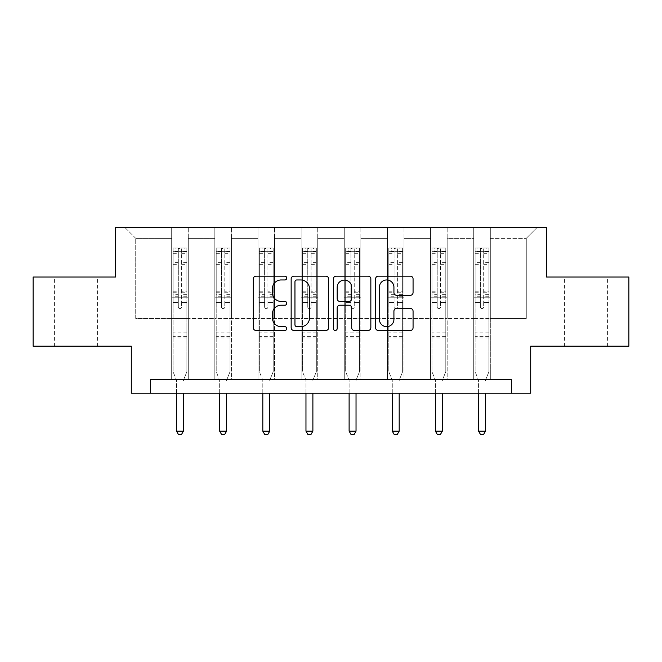 <?xml version="1.0" encoding="UTF-8"?>
<svg xmlns="http://www.w3.org/2000/svg" width="662" height="662" viewBox="0 0 662 662"><rect width="100%" height="100%" fill="white"/><g stroke="black" fill="none" stroke-linecap="round" stroke-linejoin="round"><path stroke-width="0.5" stroke-dasharray="3.31 2.48" d="M286.745 278.065A1.903 1.903 0 0 0 284.842 276.162L255.995 276.162A2.714 2.714 0 0 0 253.281 278.876L253.281 327.748A2.714 2.714 0 0 0 255.995 330.462L284.842 330.462A1.903 1.903 0 0 0 286.745 328.559A1.903 1.903 0 0 0 284.842 326.664L281.11 326.664A8.689 8.689 0 0 1 272.421 317.975L272.421 313.904A8.689 8.689 0 0 1 281.11 305.215L284.842 305.215A1.903 1.903 0 0 0 286.745 303.312A1.903 1.903 0 0 0 284.842 301.409L281.11 301.409A8.689 8.689 0 0 1 272.421 292.72L272.421 288.649A8.689 8.689 0 0 1 281.11 279.96L284.842 279.96A1.903 1.903 0 0 0 286.745 278.065M586.027 277.039L564.454 277.039L586.027 277.039M586.027 346.185L564.454 346.185L586.027 346.185M75.973 277.039L54.4 277.039L75.973 277.039M75.973 346.185L54.4 346.185L75.973 346.185M628.9 277.039L628.9 346.185L530.709 346.185L530.709 393.211L131.291 393.211L131.291 346.185L33.1 346.185L33.1 277.039L115.527 277.039L115.527 227.248L546.473 227.248L546.473 277.039L628.9 277.039M473.727 227.248L537.345 227.248L490.319 227.248L490.319 318.521L526.282 318.521L490.319 318.521L490.319 238.312L526.282 238.312L490.319 238.312L490.319 227.248L490.319 379.376L473.727 379.376L490.319 379.376L473.727 379.376L490.319 379.376L490.319 227.248L447.173 227.248L473.727 227.248L473.727 318.521L447.173 318.521L473.727 318.521L473.727 238.312L447.173 238.312L447.173 318.521L447.173 238.312L473.727 238.312L473.727 227.248L473.727 379.376L473.727 297.784L473.727 318.521L490.319 318.521L473.727 318.521L473.727 297.784L490.319 297.784L473.727 297.784L473.727 379.376L473.727 227.248M430.573 227.248L447.173 227.248L447.173 379.376L430.573 379.376L447.173 379.376L430.573 379.376L447.173 379.376L447.173 227.248L404.027 227.248L430.573 227.248L430.573 318.521L404.027 318.521L430.573 318.521L430.573 238.312L404.027 238.312L404.027 318.521L404.027 238.312L430.573 238.312L430.573 227.248L430.573 379.376L430.573 297.784L430.573 318.521L447.173 318.521L430.573 318.521L430.573 297.784L447.173 297.784L430.573 297.784L430.573 379.376L430.573 227.248M387.427 227.248L404.027 227.248L404.027 379.376L387.427 379.376L404.027 379.376L387.427 379.376L404.027 379.376L404.027 227.248L360.873 227.248L387.427 227.248L387.427 318.521L360.873 318.521L387.427 318.521L387.427 238.312L360.873 238.312L360.873 318.521L360.873 238.312L387.427 238.312L387.427 227.248L387.427 379.376L387.427 297.784L387.427 318.521L404.027 318.521L387.427 318.521L387.427 297.784L404.027 297.784L387.427 297.784L387.427 379.376L387.427 227.248M344.273 227.248L360.873 227.248L360.873 379.376L344.273 379.376L360.873 379.376L344.273 379.376L360.873 379.376L360.873 227.248L317.727 227.248L344.273 227.248L344.273 318.521L317.727 318.521L344.273 318.521L344.273 238.312L317.727 238.312L317.727 318.521L317.727 238.312L344.273 238.312L344.273 227.248L344.273 379.376L344.273 297.784L344.273 318.521L360.873 318.521L344.273 318.521L344.273 297.784L360.873 297.784L344.273 297.784L344.273 379.376L344.273 227.248M301.127 227.248L317.727 227.248L317.727 379.376L301.127 379.376L317.727 379.376L301.127 379.376L317.727 379.376L317.727 227.248L274.573 227.248L301.127 227.248L301.127 318.521L274.573 318.521L301.127 318.521L301.127 238.312L274.573 238.312L274.573 318.521L274.573 238.312L301.127 238.312L301.127 227.248L301.127 379.376L301.127 297.784L301.127 318.521L317.727 318.521L301.127 318.521L301.127 297.784L317.727 297.784L301.127 297.784L301.127 379.376L301.127 227.248M257.973 227.248L274.573 227.248L274.573 379.376L257.973 379.376L274.573 379.376L257.973 379.376L274.573 379.376L274.573 227.248L231.427 227.248L257.973 227.248L257.973 318.521L231.427 318.521L257.973 318.521L257.973 238.312L231.427 238.312L231.427 318.521L231.427 238.312L257.973 238.312L257.973 227.248L257.973 379.376L257.973 297.784L257.973 318.521L274.573 318.521L257.973 318.521L257.973 297.784L274.573 297.784L257.973 297.784L257.973 379.376L257.973 227.248M214.827 227.248L231.427 227.248L231.427 379.376L214.827 379.376L231.427 379.376L214.827 379.376L231.427 379.376L231.427 227.248L188.273 227.248L214.827 227.248L214.827 318.521L188.273 318.521L214.827 318.521L214.827 238.312L188.273 238.312L188.273 318.521L188.273 238.312L214.827 238.312L214.827 227.248L214.827 379.376L214.827 297.784L214.827 318.521L231.427 318.521L214.827 318.521L214.827 297.784L231.427 297.784L214.827 297.784L214.827 379.376L214.827 227.248M171.681 227.248L188.273 227.248L188.273 379.376L171.681 379.376L188.273 379.376L171.681 379.376L188.273 379.376L188.273 227.248L124.655 227.248L171.681 227.248L171.681 318.521L135.718 318.521L135.718 238.312L171.681 238.312L135.718 238.312L124.655 227.248L135.718 238.312L135.718 318.521L171.681 318.521L171.681 227.248L171.681 379.376L171.681 227.248M150.655 393.211L150.655 379.376L150.655 393.211L150.655 379.376L511.345 379.376L150.655 379.376L511.345 379.376L511.345 393.211M526.282 318.521L526.282 238.312L537.345 227.248L526.282 238.312L526.282 318.521M171.681 318.521L188.273 318.521L188.273 297.784L188.273 379.376L188.273 297.784L188.273 318.521L171.681 318.521L171.681 297.784L188.273 297.784L171.681 297.784L171.681 379.376L171.681 318.521M171.681 297.784L188.273 297.784L171.681 297.784M214.827 297.784L231.427 297.784L214.827 297.784M257.973 297.784L274.573 297.784L257.973 297.784M301.127 297.784L317.727 297.784L301.127 297.784M344.273 297.784L360.873 297.784L344.273 297.784M387.427 297.784L404.027 297.784L387.427 297.784M430.573 297.784L447.173 297.784L430.573 297.784M473.727 297.784L490.319 297.784L473.727 297.784M328.625 327.748L328.625 278.876A2.714 2.714 0 0 0 325.911 276.162L293.87 276.162A2.714 2.714 0 0 0 291.156 278.876L291.156 327.748A2.714 2.714 0 0 0 293.87 330.462L325.911 330.462A2.714 2.714 0 0 0 328.625 327.748M296.857 279.96A1.903 1.903 0 0 0 294.954 281.863L294.954 324.761A1.903 1.903 0 0 0 296.857 326.664L300.796 326.664A8.689 8.689 0 0 0 309.485 317.975L309.485 288.649A8.689 8.689 0 0 0 300.796 279.96L296.857 279.96M336.089 276.162L368.13 276.162A2.714 2.714 0 0 1 370.844 278.876L370.844 327.748A2.714 2.714 0 0 1 368.13 330.462L354.418 330.462A2.714 2.714 0 0 1 351.704 327.748L351.704 307.929A2.714 2.714 0 0 0 348.99 305.215L339.896 305.215A2.714 2.714 0 0 0 337.173 307.929L337.173 328.559A1.903 1.903 0 0 1 335.278 330.462A1.903 1.903 0 0 1 333.375 328.559L333.375 278.876A2.714 2.714 0 0 1 336.089 276.162M351.704 287.358A7.265 7.265 0 0 0 344.439 280.1A7.265 7.265 0 0 0 337.173 287.358L337.173 298.694A2.714 2.714 0 0 0 339.896 301.409L348.99 301.409A2.714 2.714 0 0 0 351.704 298.694L351.704 287.358M396.637 295.302L410.349 295.302A2.714 2.714 0 0 0 413.063 292.587L413.063 278.876A2.714 2.714 0 0 0 410.349 276.162L378.308 276.162A2.714 2.714 0 0 0 375.594 278.876L375.594 327.748A2.714 2.714 0 0 0 378.308 330.462L410.349 330.462A2.714 2.714 0 0 0 413.063 327.748L413.063 311.19A2.714 2.714 0 0 0 410.349 308.467L396.637 308.467A2.714 2.714 0 0 0 393.923 311.19L393.923 319.398A7.265 7.265 0 0 1 386.658 326.664A7.265 7.265 0 0 1 379.392 319.398L379.392 287.225A7.265 7.265 0 0 1 386.658 279.96A7.265 7.265 0 0 1 393.923 287.225L393.923 292.587A2.714 2.714 0 0 0 396.637 295.302M178.318 306.961A1.663 1.663 0 0 0 179.973 308.624A1.663 1.663 0 0 1 178.318 306.961L178.318 302.476L178.318 306.961M186.825 248.043L184.127 248.043L184.127 251.643L186.891 251.643L186.891 248.051L173.063 248.051L173.063 371.688L173.063 302.476L178.318 302.476L178.318 294.648L173.063 294.648M173.063 248.051L173.063 302.476L178.318 302.476L178.318 252.371C179.419 251.403 180.527 251.403 181.636 252.371L181.636 291.181L186.891 291.181L186.891 371.688L186.891 302.476L181.636 302.476L181.636 306.961A1.663 1.663 0 0 1 179.973 308.624A1.663 1.663 0 0 0 181.636 306.961L181.636 291.181M186.891 251.643L186.891 291.181M186.891 248.051L186.891 302.476L181.636 302.476L181.636 248.391L178.318 248.391L178.318 294.648M184.127 248.043L173.13 248.043M184.127 251.643L175.827 251.643L175.827 248.043M173.063 251.643L186.825 251.643M173.13 251.643L175.827 251.643M183.631 379.781L186.891 371.688L183.631 379.781A2.764 2.764 0 0 0 183.432 380.815A2.764 2.764 0 0 1 183.631 379.781M176.514 393.211L176.514 380.815A2.764 2.764 0 0 0 176.315 379.781L173.063 371.688L176.315 379.781A2.764 2.764 0 0 1 176.514 380.815L176.514 431.161L183.432 431.161L183.432 393.211M186.891 337.943L173.063 337.943M176.514 431.161L178.591 434.752L181.355 434.752L183.432 431.161M178.318 252.371L178.318 248.391M181.636 252.371L181.636 248.391M221.464 306.961A1.663 1.663 0 0 0 223.127 308.624A1.663 1.663 0 0 1 221.464 306.961L221.464 302.476L221.464 306.961M229.971 248.043L227.273 248.043L227.273 251.643L230.037 251.643L230.037 248.051L216.209 248.051L216.209 371.688L216.209 302.476L221.464 302.476L221.464 294.648L216.209 294.648M216.209 248.051L216.209 302.476L221.464 302.476L221.464 252.371C222.573 251.403 223.673 251.403 224.782 252.371L224.782 291.181L230.037 291.181L230.037 371.688L230.037 302.476L224.782 302.476L224.782 306.961A1.663 1.663 0 0 1 223.127 308.624A1.663 1.663 0 0 0 224.782 306.961L224.782 291.181M230.037 251.643L230.037 291.181M230.037 248.051L230.037 302.476L224.782 302.476L224.782 248.391L221.464 248.391L221.464 294.648M227.273 248.043L216.275 248.043M227.273 251.643L218.973 251.643L218.973 248.043M216.209 251.643L229.971 251.643M216.275 251.643L218.973 251.643M226.785 379.781L230.037 371.688L226.785 379.781A2.764 2.764 0 0 0 226.586 380.815A2.764 2.764 0 0 1 226.785 379.781M219.668 393.211L219.668 380.815A2.764 2.764 0 0 0 219.47 379.781L216.209 371.688L219.47 379.781A2.764 2.764 0 0 1 219.668 380.815L219.668 431.161L226.586 431.161L226.586 393.211M230.037 337.943L216.209 337.943M219.668 431.161L221.745 434.752L224.509 434.752L226.586 431.161M221.464 252.371L221.464 248.391M224.782 252.371L224.782 248.391M264.618 306.961A1.663 1.663 0 0 0 266.273 308.624A1.663 1.663 0 0 1 264.618 306.961L264.618 302.476L264.618 306.961M273.125 248.043L270.427 248.043L270.427 251.643L273.191 251.643L273.191 248.051L259.363 248.051L259.363 371.688L259.363 302.476L264.618 302.476L264.618 294.648L259.363 294.648M259.363 248.051L259.363 302.476L264.618 302.476L264.618 252.371C265.719 251.403 266.827 251.403 267.936 252.371L267.936 291.181L273.191 291.181L273.191 371.688L273.191 302.476L267.936 302.476L267.936 306.961A1.663 1.663 0 0 1 266.273 308.624A1.663 1.663 0 0 0 267.936 306.961L267.936 291.181M273.191 251.643L273.191 291.181M273.191 248.051L273.191 302.476L267.936 302.476L267.936 248.391L264.618 248.391L264.618 294.648M270.427 248.043L259.43 248.043M270.427 251.643L262.127 251.643L262.127 248.043M259.363 251.643L273.125 251.643M259.43 251.643L262.127 251.643M269.93 379.781L273.191 371.688L269.93 379.781A2.764 2.764 0 0 0 269.732 380.815A2.764 2.764 0 0 1 269.93 379.781M262.814 393.211L262.814 380.815A2.764 2.764 0 0 0 262.615 379.781L259.363 371.688L262.615 379.781A2.764 2.764 0 0 1 262.814 380.815L262.814 431.161L269.732 431.161L269.732 393.211M273.191 337.943L259.363 337.943M262.814 431.161L264.891 434.752L267.655 434.752L269.732 431.161M264.618 252.371L264.618 248.391M267.936 252.371L267.936 248.391M307.764 306.961A1.663 1.663 0 0 0 309.427 308.624A1.663 1.663 0 0 1 307.764 306.961L307.764 302.476L307.764 306.961M316.27 248.043L313.573 248.043L313.573 251.643L316.337 251.643L316.337 248.051L302.509 248.051L302.509 371.688L302.509 302.476L307.764 302.476L307.764 294.648L302.509 294.648M302.509 248.051L302.509 302.476L307.764 302.476L307.764 252.371C308.873 251.403 309.973 251.403 311.082 252.371L311.082 291.181L316.337 291.181L316.337 371.688L316.337 302.476L311.082 302.476L311.082 306.961A1.663 1.663 0 0 1 309.427 308.624A1.663 1.663 0 0 0 311.082 306.961L311.082 291.181M316.337 251.643L316.337 291.181M316.337 248.051L316.337 302.476L311.082 302.476L311.082 248.391L307.764 248.391L307.764 294.648M313.573 248.043L302.575 248.043M313.573 251.643L305.273 251.643L305.273 248.043M302.509 251.643L316.27 251.643M302.575 251.643L305.273 251.643M313.085 379.781L316.337 371.688L313.085 379.781A2.764 2.764 0 0 0 312.886 380.815A2.764 2.764 0 0 1 313.085 379.781M305.968 393.211L305.968 380.815A2.764 2.764 0 0 0 305.77 379.781L302.509 371.688L305.77 379.781A2.764 2.764 0 0 1 305.968 380.815L305.968 431.161L312.886 431.161L312.886 393.211M316.337 337.943L302.509 337.943M305.968 431.161L308.045 434.752L310.809 434.752L312.886 431.161M307.764 252.371L307.764 248.391M311.082 252.371L311.082 248.391M350.918 306.961A1.663 1.663 0 0 0 352.573 308.624A1.663 1.663 0 0 1 350.918 306.961L350.918 302.476L350.918 306.961M359.425 248.043L356.727 248.043L356.727 251.643L359.491 251.643L359.491 248.051L345.663 248.051L345.663 371.688L345.663 302.476L350.918 302.476L350.918 294.648L345.663 294.648M345.663 248.051L345.663 302.476L350.918 302.476L350.918 252.371C352.018 251.403 353.127 251.403 354.236 252.371L354.236 291.181L359.491 291.181L359.491 371.688L359.491 302.476L354.236 302.476L354.236 306.961A1.663 1.663 0 0 1 352.573 308.624A1.663 1.663 0 0 0 354.236 306.961L354.236 291.181M359.491 251.643L359.491 291.181M359.491 248.051L359.491 302.476L354.236 302.476L354.236 248.391L350.918 248.391L350.918 294.648M356.727 248.043L345.73 248.043M356.727 251.643L348.427 251.643L348.427 248.043M345.663 251.643L359.425 251.643M345.73 251.643L348.427 251.643M356.23 379.781L359.491 371.688L356.23 379.781A2.764 2.764 0 0 0 356.032 380.815A2.764 2.764 0 0 1 356.23 379.781M349.114 393.211L349.114 380.815A2.764 2.764 0 0 0 348.915 379.781L345.663 371.688L348.915 379.781A2.764 2.764 0 0 1 349.114 380.815L349.114 431.161L356.032 431.161L356.032 393.211M359.491 337.943L345.663 337.943M349.114 431.161L351.191 434.752L353.955 434.752L356.032 431.161M350.918 252.371L350.918 248.391M354.236 252.371L354.236 248.391M394.064 306.961A1.663 1.663 0 0 0 395.727 308.624A1.663 1.663 0 0 1 394.064 306.961L394.064 302.476L394.064 306.961M402.57 248.043L399.873 248.043L399.873 251.643L402.637 251.643L402.637 248.051L388.809 248.051L388.809 371.688L388.809 302.476L394.064 302.476L394.064 294.648L388.809 294.648M388.809 248.051L388.809 302.476L394.064 302.476L394.064 252.371C395.173 251.403 396.273 251.403 397.382 252.371L397.382 291.181L402.637 291.181L402.637 371.688L402.637 302.476L397.382 302.476L397.382 306.961A1.663 1.663 0 0 1 395.727 308.624A1.663 1.663 0 0 0 397.382 306.961L397.382 291.181M402.637 251.643L402.637 291.181M402.637 248.051L402.637 302.476L397.382 302.476L397.382 248.391L394.064 248.391L394.064 294.648M399.873 248.043L388.875 248.043M399.873 251.643L391.573 251.643L391.573 248.043M388.809 251.643L402.57 251.643M388.875 251.643L391.573 251.643M399.385 379.781L402.637 371.688L399.385 379.781A2.764 2.764 0 0 0 399.186 380.815A2.764 2.764 0 0 1 399.385 379.781M392.268 393.211L392.268 380.815A2.764 2.764 0 0 0 392.07 379.781L388.809 371.688L392.07 379.781A2.764 2.764 0 0 1 392.268 380.815L392.268 431.161L399.186 431.161L399.186 393.211M402.637 337.943L388.809 337.943M392.268 431.161L394.345 434.752L397.109 434.752L399.186 431.161M394.064 252.371L394.064 248.391M397.382 252.371L397.382 248.391M437.218 306.961A1.663 1.663 0 0 0 438.873 308.624A1.663 1.663 0 0 1 437.218 306.961L437.218 302.476L437.218 306.961M445.725 248.043L443.027 248.043L443.027 251.643L445.791 251.643L445.791 248.051L431.963 248.051L431.963 371.688L431.963 302.476L437.218 302.476L437.218 294.648L431.963 294.648M431.963 248.051L431.963 302.476L437.218 302.476L437.218 252.371C438.318 251.403 439.427 251.403 440.536 252.371L440.536 291.181L445.791 291.181L445.791 371.688L445.791 302.476L440.536 302.476L440.536 306.961A1.663 1.663 0 0 1 438.873 308.624A1.663 1.663 0 0 0 440.536 306.961L440.536 291.181M445.791 251.643L445.791 291.181M445.791 248.051L445.791 302.476L440.536 302.476L440.536 248.391L437.218 248.391L437.218 294.648M443.027 248.043L432.029 248.043M443.027 251.643L434.727 251.643L434.727 248.043M431.963 251.643L445.725 251.643M432.029 251.643L434.727 251.643M442.53 379.781L445.791 371.688L442.53 379.781A2.764 2.764 0 0 0 442.332 380.815A2.764 2.764 0 0 1 442.53 379.781M435.414 393.211L435.414 380.815A2.764 2.764 0 0 0 435.215 379.781L431.963 371.688L435.215 379.781A2.764 2.764 0 0 1 435.414 380.815L435.414 431.161L442.332 431.161L442.332 393.211M445.791 337.943L431.963 337.943M435.414 431.161L437.491 434.752L440.255 434.752L442.332 431.161M437.218 252.371L437.218 248.391M440.536 252.371L440.536 248.391M480.364 306.961A1.663 1.663 0 0 0 482.027 308.624A1.663 1.663 0 0 1 480.364 306.961L480.364 302.476L480.364 306.961M488.87 248.043L486.173 248.043L486.173 251.643L488.937 251.643L488.937 248.051L475.109 248.051L475.109 371.688L475.109 302.476L480.364 302.476L480.364 294.648L475.109 294.648M475.109 248.051L475.109 302.476L480.364 302.476L480.364 252.371C481.473 251.403 482.573 251.403 483.682 252.371L483.682 291.181L488.937 291.181L488.937 371.688L488.937 302.476L483.682 302.476L483.682 306.961A1.663 1.663 0 0 1 482.027 308.624A1.663 1.663 0 0 0 483.682 306.961L483.682 291.181M488.937 251.643L488.937 291.181M488.937 248.051L488.937 302.476L483.682 302.476L483.682 248.391L480.364 248.391L480.364 294.648M486.173 248.043L475.175 248.043M486.173 251.643L477.873 251.643L477.873 248.043M475.109 251.643L488.87 251.643M475.175 251.643L477.873 251.643M485.685 379.781L488.937 371.688L485.685 379.781A2.764 2.764 0 0 0 485.486 380.815A2.764 2.764 0 0 1 485.685 379.781M478.568 393.211L478.568 380.815A2.764 2.764 0 0 0 478.369 379.781L475.109 371.688L478.369 379.781A2.764 2.764 0 0 1 478.568 380.815L478.568 431.161L485.486 431.161L485.486 393.211M488.937 337.943L475.109 337.943M478.568 431.161L480.645 434.752L483.409 434.752L485.486 431.161M480.364 252.371L480.364 248.391M483.682 252.371L483.682 248.391M178.318 262.657L173.063 262.657M173.063 264.635L178.318 264.635M173.063 291.181L178.318 291.181M186.891 332.134L173.063 332.134M178.318 296.22L173.063 296.22M186.891 296.22L181.636 296.22M173.063 292.753L178.318 292.753M181.636 292.753L186.891 292.753M186.891 294.648L181.636 294.648M186.891 262.657L181.636 262.657M181.636 264.635L186.891 264.635M178.318 251.353L173.063 251.353M173.063 253.331L178.318 253.331M186.891 251.353L181.636 251.353M181.636 253.331L186.891 253.331M186.891 336.387L173.063 336.387M221.464 262.657L216.209 262.657M216.209 264.635L221.464 264.635M216.209 291.181L221.464 291.181M230.037 332.134L216.209 332.134M221.464 296.22L216.209 296.22M230.037 296.22L224.782 296.22M216.209 292.753L221.464 292.753M224.782 292.753L230.037 292.753M230.037 294.648L224.782 294.648M230.037 262.657L224.782 262.657M224.782 264.635L230.037 264.635M221.464 251.353L216.209 251.353M216.209 253.331L221.464 253.331M230.037 251.353L224.782 251.353M224.782 253.331L230.037 253.331M230.037 336.387L216.209 336.387M264.618 262.657L259.363 262.657M259.363 264.635L264.618 264.635M259.363 291.181L264.618 291.181M273.191 332.134L259.363 332.134M264.618 296.22L259.363 296.22M273.191 296.22L267.936 296.22M259.363 292.753L264.618 292.753M267.936 292.753L273.191 292.753M273.191 294.648L267.936 294.648M273.191 262.657L267.936 262.657M267.936 264.635L273.191 264.635M264.618 251.353L259.363 251.353M259.363 253.331L264.618 253.331M273.191 251.353L267.936 251.353M267.936 253.331L273.191 253.331M273.191 336.387L259.363 336.387M307.764 262.657L302.509 262.657M302.509 264.635L307.764 264.635M302.509 291.181L307.764 291.181M316.337 332.134L302.509 332.134M307.764 296.22L302.509 296.22M316.337 296.22L311.082 296.22M302.509 292.753L307.764 292.753M311.082 292.753L316.337 292.753M316.337 294.648L311.082 294.648M316.337 262.657L311.082 262.657M311.082 264.635L316.337 264.635M307.764 251.353L302.509 251.353M302.509 253.331L307.764 253.331M316.337 251.353L311.082 251.353M311.082 253.331L316.337 253.331M316.337 336.387L302.509 336.387M350.918 262.657L345.663 262.657M345.663 264.635L350.918 264.635M345.663 291.181L350.918 291.181M359.491 332.134L345.663 332.134M350.918 296.22L345.663 296.22M359.491 296.22L354.236 296.22M345.663 292.753L350.918 292.753M354.236 292.753L359.491 292.753M359.491 294.648L354.236 294.648M359.491 262.657L354.236 262.657M354.236 264.635L359.491 264.635M350.918 251.353L345.663 251.353M345.663 253.331L350.918 253.331M359.491 251.353L354.236 251.353M354.236 253.331L359.491 253.331M359.491 336.387L345.663 336.387M394.064 262.657L388.809 262.657M388.809 264.635L394.064 264.635M388.809 291.181L394.064 291.181M402.637 332.134L388.809 332.134M394.064 296.22L388.809 296.22M402.637 296.22L397.382 296.22M388.809 292.753L394.064 292.753M397.382 292.753L402.637 292.753M402.637 294.648L397.382 294.648M402.637 262.657L397.382 262.657M397.382 264.635L402.637 264.635M394.064 251.353L388.809 251.353M388.809 253.331L394.064 253.331M402.637 251.353L397.382 251.353M397.382 253.331L402.637 253.331M402.637 336.387L388.809 336.387M437.218 262.657L431.963 262.657M431.963 264.635L437.218 264.635M431.963 291.181L437.218 291.181M445.791 332.134L431.963 332.134M437.218 296.22L431.963 296.22M445.791 296.22L440.536 296.22M431.963 292.753L437.218 292.753M440.536 292.753L445.791 292.753M445.791 294.648L440.536 294.648M445.791 262.657L440.536 262.657M440.536 264.635L445.791 264.635M437.218 251.353L431.963 251.353M431.963 253.331L437.218 253.331M445.791 251.353L440.536 251.353M440.536 253.331L445.791 253.331M445.791 336.387L431.963 336.387M480.364 262.657L475.109 262.657M475.109 264.635L480.364 264.635M475.109 291.181L480.364 291.181M488.937 332.134L475.109 332.134M480.364 296.22L475.109 296.22M488.937 296.22L483.682 296.22M475.109 292.753L480.364 292.753M483.682 292.753L488.937 292.753M488.937 294.648L483.682 294.648M488.937 262.657L483.682 262.657M483.682 264.635L488.937 264.635M480.364 251.353L475.109 251.353M475.109 253.331L480.364 253.331M488.937 251.353L483.682 251.353M483.682 253.331L488.937 253.331M488.937 336.387L475.109 336.387M564.454 346.185L564.454 277.039M54.4 346.185L54.4 277.039M97.546 346.185L97.546 277.039M607.6 346.185L607.6 277.039"/><path stroke-width="0.99" d="M286.745 278.065A1.903 1.903 0 0 0 284.842 276.162L255.995 276.162A2.714 2.714 0 0 0 253.281 278.876L253.281 327.748A2.714 2.714 0 0 0 255.995 330.462L284.842 330.462A1.903 1.903 0 0 0 286.745 328.559A1.903 1.903 0 0 0 284.842 326.664L281.11 326.664A8.689 8.689 0 0 1 272.421 317.975L272.421 313.904A8.689 8.689 0 0 1 281.11 305.215L284.842 305.215A1.903 1.903 0 0 0 286.745 303.312A1.903 1.903 0 0 0 284.842 301.409L281.11 301.409A8.689 8.689 0 0 1 272.421 292.72L272.421 288.649A8.689 8.689 0 0 1 281.11 279.96L284.842 279.96A1.903 1.903 0 0 0 286.745 278.065M410.349 295.302A2.714 2.714 0 0 0 413.063 292.587L413.063 278.876A2.714 2.714 0 0 0 410.349 276.162L378.308 276.162A2.714 2.714 0 0 0 375.594 278.876L375.594 327.748A2.714 2.714 0 0 0 378.308 330.462L410.349 330.462A2.714 2.714 0 0 0 413.063 327.748L413.063 311.19A2.714 2.714 0 0 0 410.349 308.467L396.637 308.467A2.714 2.714 0 0 0 393.923 311.19L393.923 319.398A7.265 7.265 0 0 1 386.658 326.664A7.265 7.265 0 0 1 379.392 319.398L379.392 287.225A7.265 7.265 0 0 1 386.658 279.96A7.265 7.265 0 0 1 393.923 287.225L393.923 292.587A2.714 2.714 0 0 0 396.637 295.302L410.349 295.302M511.345 393.211L530.709 393.211L530.709 346.185L628.9 346.185L628.9 277.039L546.473 277.039L546.473 227.248L115.527 227.248L115.527 277.039L33.1 277.039L33.1 346.185L131.291 346.185L131.291 393.211L511.345 393.211L511.345 379.376L150.655 379.376L150.655 393.211M328.625 278.876A2.714 2.714 0 0 0 325.911 276.162L293.87 276.162A2.714 2.714 0 0 0 291.156 278.876L291.156 327.748A2.714 2.714 0 0 0 293.87 330.462L325.911 330.462A2.714 2.714 0 0 0 328.625 327.748L328.625 278.876M336.089 276.162L368.13 276.162A2.714 2.714 0 0 1 370.844 278.876L370.844 327.748A2.714 2.714 0 0 1 368.13 330.462L354.418 330.462A2.714 2.714 0 0 1 351.704 327.748L351.704 307.929A2.714 2.714 0 0 0 348.99 305.215L339.896 305.215A2.714 2.714 0 0 0 337.173 307.929L337.173 328.559A1.903 1.903 0 0 1 335.278 330.462A1.903 1.903 0 0 1 333.375 328.559L333.375 278.876A2.714 2.714 0 0 1 336.089 276.162M296.857 279.96A1.903 1.903 0 0 0 294.954 281.863L294.954 324.761A1.903 1.903 0 0 0 296.857 326.664L300.796 326.664A8.689 8.689 0 0 0 309.485 317.975L309.485 288.649A8.689 8.689 0 0 0 300.796 279.96L296.857 279.96M351.704 287.358A7.265 7.265 0 0 0 344.439 280.1A7.265 7.265 0 0 0 337.173 287.358L337.173 298.694A2.714 2.714 0 0 0 339.896 301.409L348.99 301.409A2.714 2.714 0 0 0 351.704 298.694L351.704 287.358M176.514 393.211L176.514 431.161L183.432 431.161L183.432 393.211M183.432 431.161L181.355 434.752L178.591 434.752L176.514 431.161M219.668 393.211L219.668 431.161L226.586 431.161L226.586 393.211M226.586 431.161L224.509 434.752L221.745 434.752L219.668 431.161M262.814 393.211L262.814 431.161L269.732 431.161L269.732 393.211M269.732 431.161L267.655 434.752L264.891 434.752L262.814 431.161M305.968 393.211L305.968 431.161L312.886 431.161L312.886 393.211M312.886 431.161L310.809 434.752L308.045 434.752L305.968 431.161M349.114 393.211L349.114 431.161L356.032 431.161L356.032 393.211M356.032 431.161L353.955 434.752L351.191 434.752L349.114 431.161M392.268 393.211L392.268 431.161L399.186 431.161L399.186 393.211M399.186 431.161L397.109 434.752L394.345 434.752L392.268 431.161M435.414 393.211L435.414 431.161L442.332 431.161L442.332 393.211M442.332 431.161L440.255 434.752L437.491 434.752L435.414 431.161M478.568 393.211L478.568 431.161L485.486 431.161L485.486 393.211M485.486 431.161L483.409 434.752L480.645 434.752L478.568 431.161"/></g></svg>
